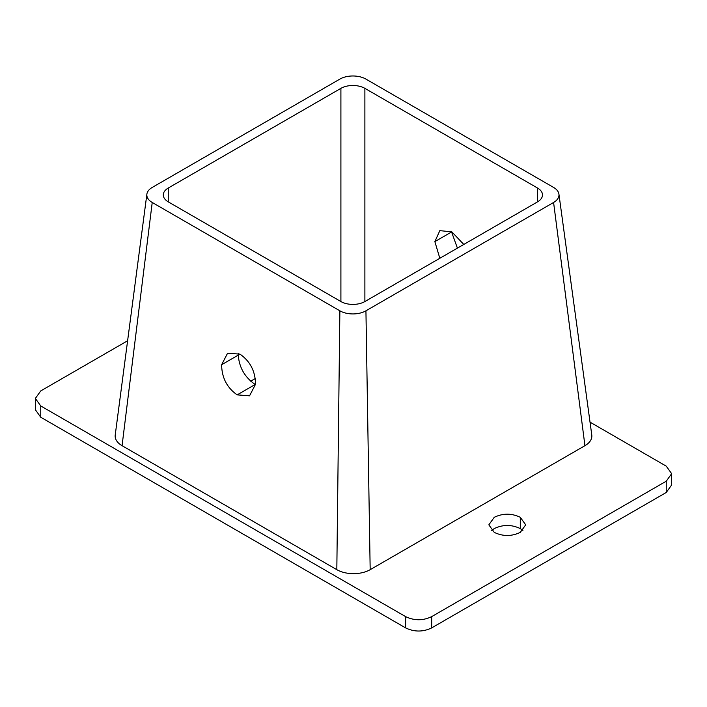 <?xml version="1.0" encoding="UTF-8"?>
<svg xmlns="http://www.w3.org/2000/svg" width="707" height="707" viewBox="0 0 707 707"><rect width="100%" height="100%" fill="white"/><g stroke="black" fill="none" stroke-linecap="round" stroke-linejoin="round"><path stroke-width="1.06" d="M127.614 340.765L40.75 390.918L35.35 398.439L40.75 405.959L405.624 616.619C414.311 620.781 422.998 620.781 431.685 616.619L666.25 481.202L671.65 473.672L666.25 466.152L590.018 422.141M494.237 517.312L488.837 524.833L494.237 532.362C502.924 536.516 511.612 536.516 520.299 532.362L525.699 524.833L520.299 517.312C511.612 513.158 502.924 513.158 494.237 517.312M558.928 194.116L591.777 434.982A23.587 13.619 180 0 1 584.936 445.684L370.176 569.674A23.587 13.619 180 0 1 336.824 569.674L122.064 445.684A23.587 13.619 180 0 1 115.223 435.017L146.879 194.142A18.426 10.64 180 0 1 152.226 187.435L339.873 79.096A18.426 10.64 180 0 1 365.934 79.096L553.59 187.435A18.426 10.64 180 0 1 558.928 194.116A18.426 10.64 180 0 1 553.59 202.476L365.934 310.815A18.426 10.64 180 0 1 339.873 310.815L152.226 202.476A18.426 10.64 180 0 1 146.879 194.142M35.35 398.439L35.35 409.724L40.75 417.245L405.624 627.904C414.311 632.067 422.998 632.067 431.685 627.904L666.25 492.487L671.65 484.958L671.65 473.672M491.639 530.48L494.237 528.597C502.924 524.444 511.612 524.444 520.299 528.597L522.897 530.48M250.702 381.188L255.289 378.545M238.33 353.279L238.25 355.126C239.222 367.613 244.869 377.397 255.192 384.475L255.492 384.643M255.519 384.281L249.571 395.823L237.181 394.868C226.974 387.719 221.786 377.671 221.636 364.724L227.592 353.182L239.973 354.136C250.19 361.277 255.368 371.334 255.519 384.281M439.816 258.285L434.867 241.617L439.825 230.65L451.808 231.834L463.774 244.445M451.455 231.631L457.411 248.122M364.883 301.544L537.523 201.866A16.959 9.792 0 0 0 542.49 194.946A16.959 9.792 0 0 0 537.523 188.027L364.883 88.357A16.959 9.792 0 0 0 340.907 88.357L168.266 188.027A16.959 9.792 0 0 0 163.299 194.946A16.959 9.792 0 0 0 168.266 201.866L340.907 301.544A16.959 9.792 0 0 0 364.883 301.544L364.883 88.357M40.75 405.959L40.75 417.245M405.624 616.619L405.624 627.904M431.685 616.619L431.685 627.904M666.25 481.202L666.25 492.487M520.299 517.312L520.299 528.597M255.192 384.475L237.181 394.868M451.481 232.02L434.867 241.617M238.25 355.126L221.636 364.724M336.824 569.674L339.873 310.815M370.176 569.674L365.934 310.815M122.064 445.684L152.226 202.476M584.936 445.684L553.59 202.476M537.523 201.866L537.523 188.027M340.907 301.544L340.907 88.357M168.266 201.866L168.266 188.027"/></g></svg>
